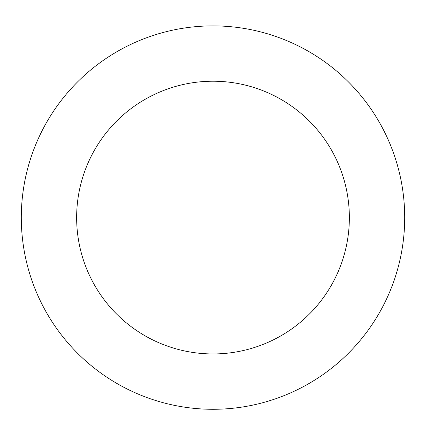 <?xml version="1.0" encoding="UTF-8"?>
<svg xmlns="http://www.w3.org/2000/svg" width="426" height="426" viewBox="0 0 426 426"><rect width="100%" height="100%" fill="white"/><g stroke="black" fill="none" stroke-linecap="round" stroke-linejoin="round"><path stroke-width="0.64" d="M367.675 104.338A191.7 191.7 0 0 0 37.589 140.255A191.7 191.7 0 0 0 233.736 408.161A191.7 191.7 0 0 0 367.675 104.338M323.025 137.028A136.363 136.363 0 0 0 88.225 162.578A136.363 136.363 0 0 0 227.75 353.143A136.363 136.363 0 0 0 323.025 137.028"/></g></svg>
